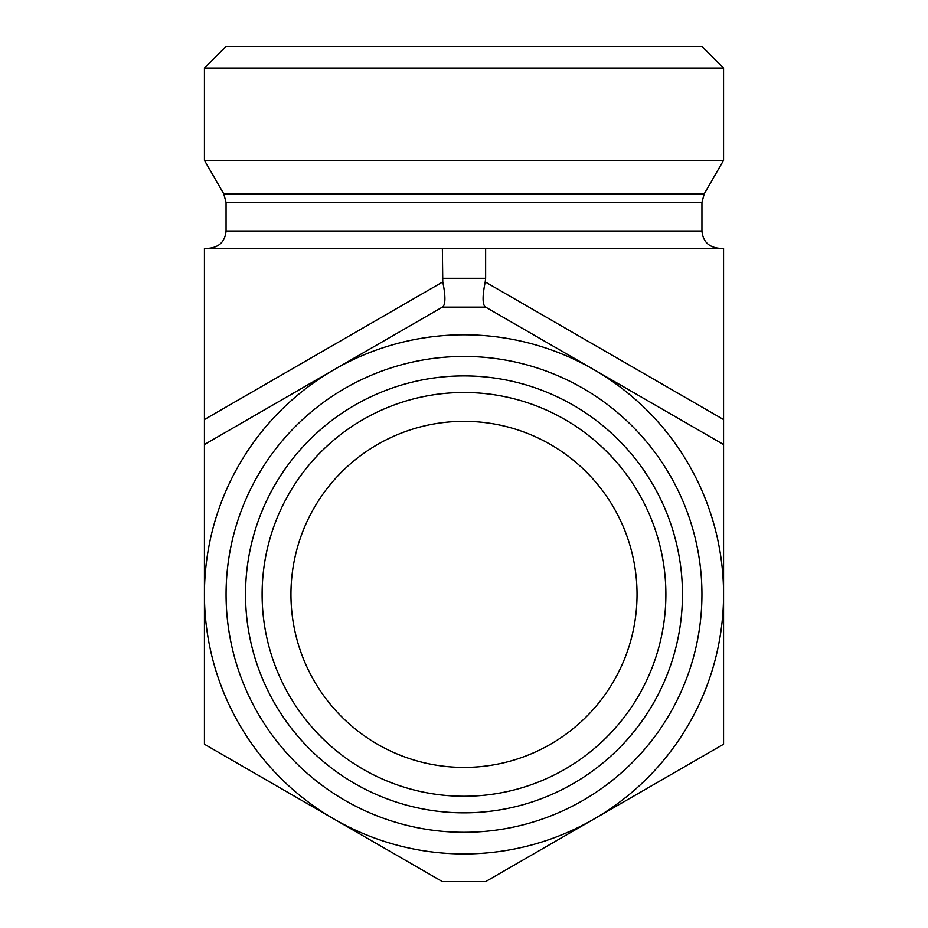 <?xml version="1.0" encoding="UTF-8"?>
<svg xmlns="http://www.w3.org/2000/svg" width="928" height="928" viewBox="0 0 928 928"><rect width="100%" height="100%" fill="white"/><g stroke="black" fill="none" stroke-linecap="round" stroke-linejoin="round"><path stroke-width="1.39" d="M665.886 594.372A201.886 201.886 0 0 0 464 392.486A201.886 201.886 0 0 0 262.114 594.372A201.886 201.886 0 0 0 464 796.247A201.886 201.886 0 0 0 665.886 594.372M682.463 594.372A218.463 218.463 0 0 1 354.763 783.568A218.463 218.463 0 0 1 354.763 405.176A218.463 218.463 0 0 1 682.463 594.372M262.114 594.372A201.886 201.886 0 0 0 564.943 769.208A201.886 201.886 0 0 0 564.943 419.537A201.886 201.886 0 0 0 262.114 594.372M637.037 594.372A173.037 173.037 0 0 0 377.476 444.512A173.037 173.037 0 0 0 377.476 744.233A173.037 173.037 0 0 0 637.037 594.372M723.562 594.372A259.562 259.562 0 0 0 334.219 369.576A259.562 259.562 0 0 0 334.219 819.157A259.562 259.562 0 0 0 723.562 594.372M701.939 594.372A237.939 237.939 0 0 1 345.03 800.423A237.939 237.939 0 0 1 345.03 388.31A237.939 237.939 0 0 1 701.939 594.372M204.438 444.512L442.366 307.133L485.634 307.133L723.562 444.512L723.562 744.233L485.634 881.6L442.366 881.6L204.438 744.233L204.438 248.286L442.366 248.286L442.772 281.926C445.614 295.893 445.614 304.222 442.772 306.913L442.772 306.913M442.366 248.286L723.562 248.286L723.562 419.537L485.228 281.926L485.634 278.296L442.366 278.296M723.562 444.512L723.562 419.537M204.438 68.034L723.562 68.034L723.562 160.347L204.438 160.347L204.438 68.034L226.061 46.4L701.939 46.4L723.562 68.034M208.765 248.286C219.275 247.254 225.04 241.489 226.061 230.979L226.061 202.455L223.752 193.801L204.438 160.347M485.634 248.286L485.634 278.296M485.228 281.926C482.386 295.893 482.386 304.222 485.228 306.913L485.228 306.913M223.752 193.801L704.248 193.801L723.562 160.347M226.061 202.455L701.939 202.455L704.248 193.801M226.061 230.979L701.939 230.979L701.939 202.455M442.772 281.926L204.438 419.537M701.939 230.979C702.96 241.489 708.725 247.254 719.235 248.286"/></g></svg>
